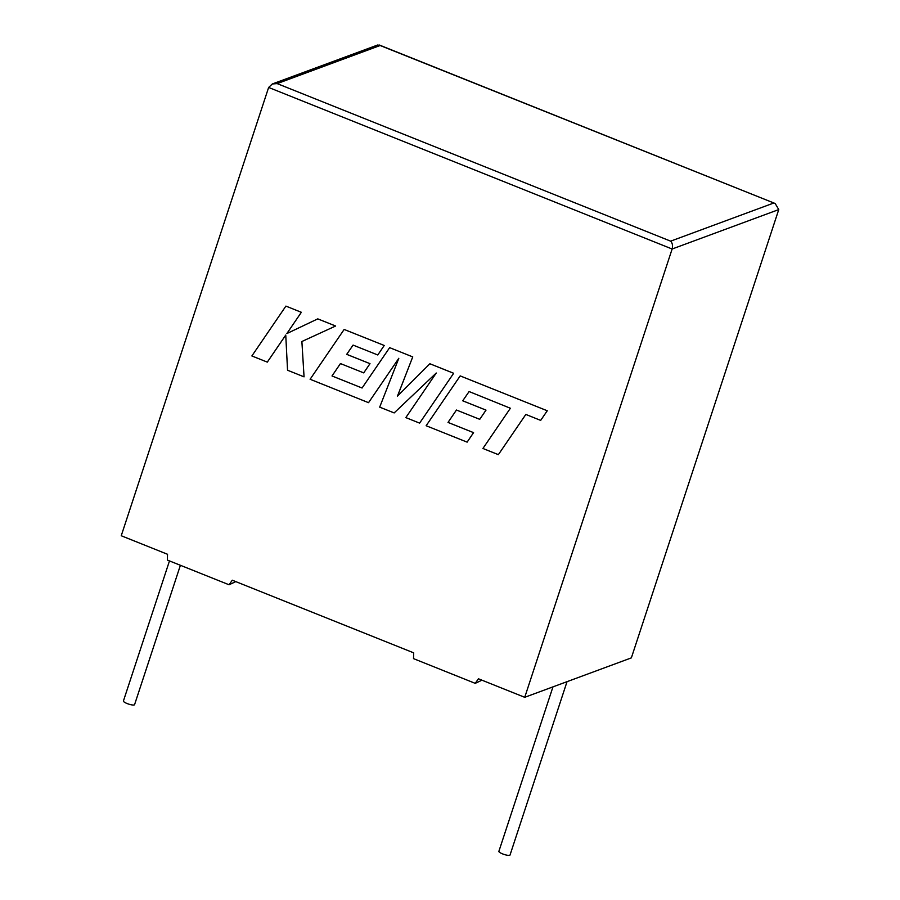 <?xml version="1.0" encoding="UTF-8"?>
<svg xmlns="http://www.w3.org/2000/svg" width="900" height="900" viewBox="0 0 900 900"><rect width="100%" height="100%" fill="white"/><g stroke="black" fill="none" stroke-linecap="round" stroke-linejoin="round"><path stroke-width="1.35" d="M552.96 686.88L498.881 851.332A5.872 1.316 18.2 0 0 502.549 853.875A5.872 1.316 18.2 0 0 510.041 855L567.034 681.671M180.394 565.29L134.572 704.655A5.872 1.316 -161.8 0 1 127.091 703.53A5.872 1.316 -161.8 0 1 123.424 700.988L169.481 560.914M524.734 697.309L631.361 657.877L778.759 209.576L775.181 203.513L380.149 45.506L277.166 83.599L272.34 83.959L268.639 87.446L121.241 535.748L167.535 554.276L167.333 560.059L229.072 584.775L232.279 580.207L413.707 652.849L413.505 658.631L475.234 683.347L478.44 678.78L524.734 697.309L672.131 249.007L268.639 87.446M235.789 581.614L229.072 584.775M481.961 680.186L475.234 683.347M272.34 83.959L377.685 45L380.149 45.506M277.166 83.599L670.646 241.155C672.457 243.101 672.952 245.722 672.131 249.007L778.759 209.576M469.08 391.545L510.379 408.251L482.918 448.47L498.364 454.657L525.836 414.439L540.675 420.39L547.256 410.76L460.192 375.896L426.139 425.734L467.134 442.136L473.569 432.641L448.043 422.415L456.457 410.029L479.745 419.332L486.011 410.119L462.735 400.793L469.091 391.556L462.724 400.804L486 410.119L479.723 419.344M498.364 454.657L525.825 414.439M540.675 420.39L547.245 410.76L460.181 375.896M467.111 442.147L473.546 432.641L448.02 422.415L456.446 410.029M362.07 388.012L332.01 375.964L340.436 363.566L363.724 372.881L370.001 363.656L346.725 354.341L353.081 345.094L377.775 354.983L384.233 345.476L344.149 329.445L310.106 379.271L368.539 402.671L398.801 358.335L379.688 407.137L394.166 412.92L436.252 373.016L405.832 417.6L419.614 423.124L453.656 373.275L429.874 363.746L397.463 396.124L412.74 356.895L389.644 347.647L362.07 388.012L332.032 375.964L340.447 363.577M419.614 423.124L453.645 373.286L429.851 363.757M397.496 396.101L412.74 356.895M412.729 356.895L389.632 347.647M363.713 372.892L370.001 363.656M369.979 363.668L346.702 354.341L353.07 345.094M377.775 354.983L384.233 345.476L344.149 329.445M368.539 402.671L398.812 358.29M394.166 412.92L436.241 373.039M285.896 306.113L251.876 355.95L267.311 362.126L285.75 335.081L287.55 370.238L304.054 376.853L301.882 341.505L335.621 326.014L317.779 318.87L286.852 333.562L301.354 312.289L285.919 306.113L301.343 312.3L286.852 333.562M267.3 362.126L285.75 335.059M304.054 376.853L301.882 341.505M301.86 341.516L335.621 326.014M335.61 326.014L317.756 318.87M670.646 241.155L773.64 203.062M379.361 45.023L775.181 203.513"/></g></svg>

